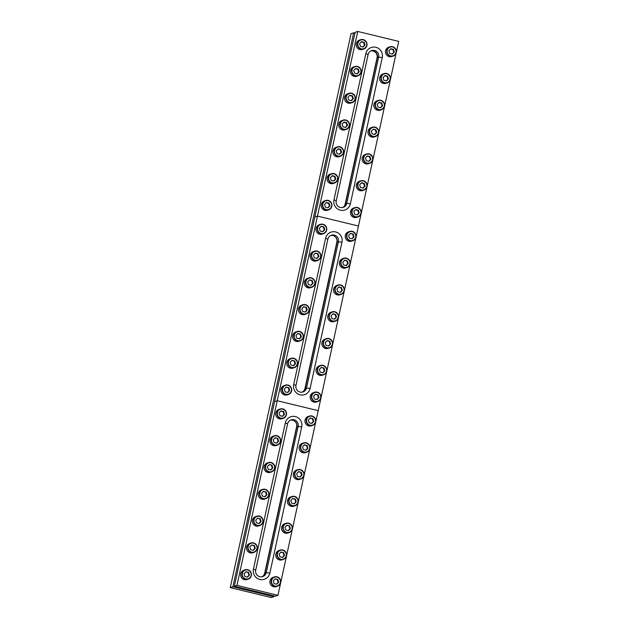 <?xml version="1.0" encoding="UTF-8"?>
<svg xmlns="http://www.w3.org/2000/svg" width="629" height="629" viewBox="0 0 629 629"><rect width="100%" height="100%" fill="white"/><g stroke="black" fill="none" stroke-linecap="round" stroke-linejoin="round"><path stroke-width="0.94" d="M354.945 33.117L353.671 32.81L232.903 586.739L273.882 596.669L274.055 595.883M232.903 586.739L230.277 587.612L271.264 597.55L273.882 596.669M353.671 32.81L351.053 33.691L230.277 587.612M370.858 50.933A5.527 5.386 -108.5 0 1 377.086 57.648L345.132 204.173A5.527 5.386 -108.5 0 1 344.134 206.343M377.086 57.648L377.345 57.561A5.527 5.386 -108.5 0 0 370.984 50.87A5.527 5.386 -108.5 0 1 377.345 57.561L345.132 204.173M357.736 31.45L398.723 41.388L358.459 226.023L317.472 216.093L357.736 31.45L355.118 32.331L314.854 216.974L317.472 216.093L358.459 226.023L277.947 595.309L236.96 585.379L277.216 400.736L318.203 410.666L277.216 400.736L317.472 216.093L314.854 216.974L274.598 401.609L277.216 400.736L274.598 401.609L234.342 586.252L236.96 585.379M350.353 203.835A8.594 8.374 -108.5 0 1 340.336 210.188A8.594 8.374 -108.5 0 1 333.96 199.865L365.842 53.638A8.594 8.374 -108.5 0 1 375.859 47.285A8.594 8.374 -108.5 0 1 382.235 57.616L350.353 203.835L346.768 203.348L378.65 57.121A5.527 5.386 71.5 0 0 371.629 50.611A5.527 5.386 71.5 0 0 368.114 54.566L336.232 200.793A5.527 5.386 71.5 0 0 343.261 207.311A5.527 5.386 71.5 0 0 346.768 203.348L345.463 203.788A5.527 5.386 -108.5 0 1 342.593 207.484M382.235 57.616L378.65 57.121L377.345 57.561L345.463 203.788M295.331 421.689A5.527 5.386 -108.5 0 1 296.629 426.635L264.683 573.161A5.527 5.386 -108.5 0 1 261.931 576.793M296.629 426.635L264.943 573.074A5.527 5.386 -108.5 0 1 262.073 576.769A5.527 5.386 -108.5 0 0 264.943 573.074L296.825 426.847A5.527 5.386 -108.5 0 0 290.472 420.156M234.342 586.252L275.329 596.19L277.947 595.309M269.833 573.121A8.594 8.374 -108.5 0 1 259.824 579.474A8.594 8.374 -108.5 0 1 253.44 569.151L285.322 422.924A8.594 8.374 -108.5 0 1 295.339 416.571A8.594 8.374 -108.5 0 1 301.716 426.894L269.833 573.121L266.256 572.634L298.138 426.407A5.527 5.386 71.5 0 0 291.109 419.889A5.527 5.386 71.5 0 0 287.595 423.852L255.712 570.078A5.527 5.386 71.5 0 0 262.741 576.589A5.527 5.386 71.5 0 0 266.256 572.634L264.683 573.161M359.953 49.549A4.914 4.788 -108.5 0 1 359.426 40.122L360.676 39.706A4.914 4.788 -108.5 0 1 367.029 44.172A4.914 4.788 -108.5 0 1 361.195 49.133A4.914 4.788 -108.5 0 1 360.676 39.706L363.279 39.596C368.012 42.544 368.185 45.689 363.798 49.023L362.556 49.439A4.914 4.788 -108.5 0 1 359.953 49.549M360.425 46.397L363.13 47.049L365.001 44.997L364.175 42.285L361.471 41.632L359.599 43.684L360.425 46.397M362.839 46.978L364.482 45.17L363.648 42.465L361.243 41.884M363.648 42.465L364.175 42.285M364.482 45.17L365.001 44.997M360.008 190.658A4.914 4.788 -108.5 0 1 359.481 181.238L360.731 180.822A4.914 4.788 -108.5 0 1 367.084 185.28A4.914 4.788 -108.5 0 1 361.25 190.241A4.914 4.788 -108.5 0 1 360.731 180.822L363.334 180.712C368.067 183.66 368.24 186.797 363.853 190.131L362.611 190.548A4.914 4.788 -108.5 0 1 360.008 190.658M360.488 187.505L363.192 188.165L365.064 186.105L364.23 183.401L361.526 182.74L359.654 184.8L360.488 187.505M362.894 188.095L364.537 186.286L363.704 183.574L361.298 182.992M363.704 183.574L364.23 183.401M364.537 186.286L365.064 186.105M334.062 173.612C338.795 176.56 338.96 179.705 334.573 183.031A4.914 4.788 -108.5 0 1 328.228 178.581A4.914 4.788 -108.5 0 1 331.452 173.722L334.062 173.612A4.914 4.788 -108.5 0 1 334.573 183.031L333.331 183.456A4.914 4.788 -108.5 0 1 326.978 178.998A4.914 4.788 -108.5 0 1 330.209 174.139L331.452 173.722A4.914 4.788 -108.5 0 1 334.054 173.612M331.208 180.413L333.913 181.066L335.784 179.013L334.95 176.301L332.246 175.648L330.374 177.7L331.208 180.413M333.614 180.995L335.265 179.186L334.431 176.482L332.026 175.892M334.431 176.482L334.95 176.301M335.265 179.186L335.784 179.013M365.85 163.855A4.914 4.788 -108.5 0 1 365.331 154.435L366.573 154.019A4.914 4.788 -108.5 0 1 372.926 158.477A4.914 4.788 -108.5 0 1 367.092 163.438A4.914 4.788 -108.5 0 1 366.573 154.019L369.184 153.908C373.909 156.857 374.082 159.994 369.695 163.328L368.452 163.744A4.914 4.788 -108.5 0 1 365.85 163.855M366.33 160.702L369.034 161.362L370.906 159.302L370.072 156.597L367.367 155.937L365.496 157.997L366.33 160.702M368.736 161.291L370.379 159.483L369.545 156.77L367.139 156.189M369.545 156.77L370.072 156.597M370.379 159.483L370.906 159.302M336.578 156.755A4.914 4.788 -108.5 0 1 336.051 147.335L337.293 146.919A4.914 4.788 -108.5 0 1 339.896 146.809L337.293 146.919A4.914 4.788 -108.5 0 0 337.82 156.338A4.914 4.788 -108.5 0 0 340.423 156.236L339.18 156.652A4.914 4.788 -108.5 0 1 336.578 156.755M337.05 153.61L339.754 154.262L341.626 152.21L340.792 149.498L338.095 148.845L336.216 150.897L337.05 153.61M339.456 154.191L341.107 152.383L340.273 149.678L337.867 149.089M340.273 149.678L340.792 149.498M341.107 152.383L341.626 152.21M375.026 127.105C379.759 130.054 379.924 133.191 375.537 136.524A4.914 4.788 -108.5 0 1 369.192 132.066A4.914 4.788 -108.5 0 1 372.415 127.215L375.026 127.105A4.914 4.788 -108.5 0 1 375.537 136.524L374.294 136.941A4.914 4.788 -108.5 0 1 367.941 132.491A4.914 4.788 -108.5 0 1 371.173 127.632L372.415 127.215A4.914 4.788 -108.5 0 1 375.018 127.105M372.171 133.898L374.876 134.559L376.747 132.507L375.914 129.794L373.209 129.134L371.338 131.194L372.171 133.898M374.577 134.488L376.228 132.68L375.395 129.967L372.989 129.385M375.395 129.967L375.914 129.794M376.228 132.68L376.747 132.507M377.542 110.248A4.914 4.788 -108.5 0 1 377.015 100.829L378.265 100.412A4.914 4.788 -108.5 0 1 384.61 104.87A4.914 4.788 -108.5 0 1 378.784 109.831A4.914 4.788 -108.5 0 1 378.265 100.412L380.867 100.302C385.601 103.25 385.774 106.387 381.386 109.721L380.144 110.138A4.914 4.788 -108.5 0 1 377.542 110.248M378.013 107.103L380.718 107.756L382.589 105.703L381.756 102.991L379.059 102.33L377.18 104.39L378.013 107.103M380.419 107.685L382.07 105.876L381.237 103.164L378.831 102.582M381.237 103.164L381.756 102.991M382.07 105.876L382.589 105.703M383.383 83.445A4.914 4.788 -108.5 0 1 382.864 74.025L384.107 73.609A4.914 4.788 -108.5 0 1 390.46 78.067A4.914 4.788 -108.5 0 1 384.626 83.028A4.914 4.788 -108.5 0 1 384.107 73.609L386.709 73.499C391.442 76.447 391.615 79.584 387.228 82.918L385.986 83.335A4.914 4.788 -108.5 0 1 383.383 83.445M383.863 80.3L386.568 80.952L388.439 78.9L387.606 76.188L384.901 75.535L383.03 77.587L383.863 80.3M386.269 80.882L387.912 79.073L387.079 76.361L384.673 75.779M387.079 76.361L387.606 76.188M387.912 79.073L388.439 78.9M389.225 56.641A4.914 4.788 -108.5 0 1 388.706 47.222L389.949 46.805A4.914 4.788 -108.5 0 1 396.301 51.264A4.914 4.788 -108.5 0 1 390.475 56.225A4.914 4.788 -108.5 0 1 389.949 46.805L392.559 46.695C397.284 49.644 397.457 52.781 393.07 56.115L391.828 56.531A4.914 4.788 -108.5 0 1 389.225 56.641M389.705 53.496L392.41 54.149L394.281 52.097L393.447 49.384L390.743 48.732L388.871 50.784L389.705 53.496M392.111 54.078L393.754 52.27L392.921 49.557L390.515 48.976M392.921 49.557L393.447 49.384M393.754 52.27L394.281 52.097M342.42 129.951A4.914 4.788 -108.5 0 1 341.901 120.532L343.143 120.115A4.914 4.788 -108.5 0 1 349.496 124.581A4.914 4.788 -108.5 0 1 343.662 129.535A4.914 4.788 -108.5 0 1 343.143 120.115L345.746 120.005C350.479 122.954 350.652 126.099 346.264 129.432L345.022 129.849A4.914 4.788 -108.5 0 1 342.42 129.951M342.899 126.806L345.604 127.459L347.475 125.407L346.642 122.694L343.937 122.042L342.066 124.094L342.899 126.806M345.305 127.388L346.949 125.58L346.115 122.875L343.709 122.285M346.115 122.875L346.642 122.694M346.949 125.58L347.475 125.407M351.595 93.202C356.321 96.151 356.494 99.296 352.106 102.629A4.914 4.788 -108.5 0 1 345.753 98.171A4.914 4.788 -108.5 0 1 348.985 93.312L351.595 93.202A4.914 4.788 -108.5 0 1 352.106 102.629L350.864 103.046A4.914 4.788 -108.5 0 1 344.511 98.588A4.914 4.788 -108.5 0 1 347.743 93.729L348.985 93.312A4.914 4.788 -108.5 0 1 351.587 93.202M348.741 100.003L351.446 100.656L353.317 98.604L352.484 95.891L349.779 95.238L347.908 97.291L348.741 100.003M351.147 100.585L352.79 98.777L351.957 96.072L349.551 95.482M351.957 96.072L352.484 95.891M352.79 98.777L353.317 98.604M354.111 76.353A4.914 4.788 -108.5 0 1 353.584 66.926L354.827 66.509A4.914 4.788 -108.5 0 1 361.18 70.975A4.914 4.788 -108.5 0 1 355.354 75.936A4.914 4.788 -108.5 0 1 354.827 66.509L357.437 66.399C362.17 69.347 362.343 72.492 357.956 75.826L356.706 76.243A4.914 4.788 -108.5 0 1 354.111 76.353M354.583 73.2L357.288 73.852L359.159 71.8L358.326 69.088L355.621 68.435L353.75 70.487L354.583 73.2M356.989 73.782L358.64 71.973L357.807 69.269L355.401 68.687M357.807 69.269L358.326 69.088M358.64 71.973L359.159 71.8M282.036 418.725A4.914 4.788 -108.5 0 1 275.683 414.267A4.914 4.788 -108.5 0 1 278.914 409.408L280.157 408.992A4.914 4.788 -108.5 0 1 286.51 413.45A4.914 4.788 -108.5 0 1 280.676 418.411A4.914 4.788 -108.5 0 1 280.157 408.992L282.767 408.881C287.492 411.83 287.665 414.975 283.278 418.301L282.036 418.725M283.655 411.57L280.951 410.918L279.079 412.97L279.913 415.683L282.618 416.335L284.489 414.283L283.655 411.57L280.723 411.162M282.319 416.264L283.962 414.456L283.129 411.743M283.962 414.456L284.489 414.283M276.194 445.521A4.914 4.788 -108.5 0 1 269.841 441.071A4.914 4.788 -108.5 0 1 273.065 436.211L274.315 435.795A4.914 4.788 -108.5 0 1 280.668 440.253A4.914 4.788 -108.5 0 1 274.834 445.214A4.914 4.788 -108.5 0 1 274.315 435.795L276.917 435.685C281.65 438.633 281.823 441.77 277.436 445.104L276.194 445.521M277.814 438.374L275.109 437.721L273.238 439.773L274.071 442.486L276.776 443.138L278.647 441.086L277.814 438.374L274.881 437.965M276.477 443.068L278.12 441.259L277.287 438.547M278.12 441.259L278.647 441.086M270.344 472.324A4.914 4.788 -108.5 0 1 263.999 467.874A4.914 4.788 -108.5 0 1 267.223 463.015L268.465 462.598A4.914 4.788 -108.5 0 1 274.818 467.056A4.914 4.788 -108.5 0 1 268.992 472.017A4.914 4.788 -108.5 0 1 268.465 462.598L271.075 462.488C275.809 465.436 275.982 468.574 271.594 471.907L270.344 472.324M271.964 465.177L269.259 464.524L267.388 466.576L268.221 469.289L270.926 469.942L272.797 467.89L271.964 465.177L269.039 464.768M270.627 469.871L272.278 468.062L271.445 465.35M272.278 468.062L272.797 467.89M264.502 499.127A4.914 4.788 -108.5 0 1 258.149 494.677A4.914 4.788 -108.5 0 1 261.381 489.818L262.623 489.401A4.914 4.788 -108.5 0 1 268.976 493.859A4.914 4.788 -108.5 0 1 263.15 498.821A4.914 4.788 -108.5 0 1 262.623 489.401L265.234 489.291C269.967 492.24 270.132 495.377 265.745 498.711L264.502 499.127M266.122 491.98L263.417 491.328L261.546 493.38L262.379 496.092L265.084 496.745L266.955 494.693L266.122 491.98L263.189 491.571M264.785 496.674L266.429 494.866L265.603 492.153M266.429 494.866L266.955 494.693M258.661 525.93A4.914 4.788 -108.5 0 1 252.308 521.48A4.914 4.788 -108.5 0 1 255.539 516.621L256.781 516.205A4.914 4.788 -108.5 0 1 263.134 520.663A4.914 4.788 -108.5 0 1 257.3 525.624A4.914 4.788 -108.5 0 1 256.781 516.205L259.392 516.095C264.117 519.043 264.29 522.18 259.903 525.514L258.661 525.93M260.28 518.783L257.576 518.131L255.704 520.183L256.538 522.896L259.242 523.548L261.114 521.496L260.28 518.783L257.347 518.375M258.944 523.477L260.587 521.669L259.753 518.956M260.587 521.669L261.114 521.496M252.819 552.734A4.914 4.788 -108.5 0 1 246.466 548.284A4.914 4.788 -108.5 0 1 249.689 543.425L250.94 543.008A4.914 4.788 -108.5 0 1 257.285 547.466A4.914 4.788 -108.5 0 1 251.458 552.427A4.914 4.788 -108.5 0 1 250.94 543.008L253.542 542.898C258.275 545.846 258.448 548.983 254.061 552.317L252.819 552.734M254.438 545.587L251.734 544.934L249.862 546.986L250.688 549.699L253.393 550.351L255.272 548.299L254.438 545.587L251.506 545.178M253.102 550.281L254.745 548.472L253.912 545.76M254.745 548.472L255.272 548.299M311.308 425.817A4.914 4.788 -108.5 0 1 304.963 421.359A4.914 4.788 -108.5 0 1 308.186 416.508L309.429 416.091A4.914 4.788 -108.5 0 1 315.782 420.542A4.914 4.788 -108.5 0 1 309.955 425.511A4.914 4.788 -108.5 0 1 309.429 416.091L312.039 415.981C316.772 418.93 316.945 422.067 312.558 425.401L311.308 425.817M312.928 418.67L310.223 418.01L308.352 420.07L309.185 422.774L311.89 423.435L313.761 421.375L312.928 418.67L310.003 418.261M311.591 423.364L313.242 421.556L312.409 418.843M313.242 421.556L313.761 421.375M305.466 452.621A4.914 4.788 -108.5 0 1 299.113 448.163A4.914 4.788 -108.5 0 1 302.345 443.311L303.587 442.895A4.914 4.788 -108.5 0 1 309.94 447.345A4.914 4.788 -108.5 0 1 304.114 452.314A4.914 4.788 -108.5 0 1 303.587 442.895L306.197 442.785C310.93 445.733 311.096 448.87 306.708 452.204L305.466 452.621M307.086 445.474L304.381 444.813L302.51 446.873L303.343 449.578L306.048 450.238L307.919 448.178L307.086 445.474L304.153 445.065M305.749 450.167L307.392 448.359L306.567 445.646M307.392 448.359L307.919 448.178M299.624 479.424A4.914 4.788 -108.5 0 1 293.271 474.966A4.914 4.788 -108.5 0 1 296.503 470.115L297.745 469.698A4.914 4.788 -108.5 0 1 304.098 474.148A4.914 4.788 -108.5 0 1 298.264 479.117A4.914 4.788 -108.5 0 1 297.745 469.698L300.355 469.588C305.081 472.536 305.254 475.673 300.866 479.007L299.624 479.424M301.244 472.277L298.539 471.616L296.668 473.676L297.501 476.381L300.206 477.041L302.077 474.981L301.244 472.277L298.311 471.868M299.907 476.963L301.55 475.162L300.717 472.45M301.55 475.162L302.077 474.981M293.782 506.227A4.914 4.788 -108.5 0 1 287.429 501.769A4.914 4.788 -108.5 0 1 290.653 496.918L291.903 496.493A4.914 4.788 -108.5 0 1 298.248 500.951A4.914 4.788 -108.5 0 1 292.422 505.92A4.914 4.788 -108.5 0 1 291.903 496.493L294.506 496.391C299.239 499.332 299.412 502.477 295.025 505.81L293.782 506.227M295.402 499.08L292.697 498.42L290.826 500.48L291.659 503.184L294.356 503.845L296.235 501.785L295.402 499.08L292.469 498.671M294.065 503.766L295.709 501.966L294.875 499.253M295.709 501.966L296.235 501.785M287.933 533.03A4.914 4.788 -108.5 0 1 281.588 528.572A4.914 4.788 -108.5 0 1 284.811 523.713L286.053 523.297A4.914 4.788 -108.5 0 1 292.406 527.755A4.914 4.788 -108.5 0 1 286.58 532.724A4.914 4.788 -108.5 0 1 286.053 523.297L288.664 523.194C293.397 526.135 293.57 529.28 289.183 532.614L287.933 533.03M289.552 525.875L286.848 525.223L284.976 527.275L285.81 529.988L288.514 530.648L290.386 528.588L289.552 525.875L286.627 525.474M288.216 530.569L289.867 528.769L289.033 526.056M289.867 528.769L290.386 528.588M282.091 559.834A4.914 4.788 -108.5 0 1 275.738 555.376A4.914 4.788 -108.5 0 1 278.969 550.517L280.212 550.1A4.914 4.788 -108.5 0 1 286.565 554.558A4.914 4.788 -108.5 0 1 280.738 559.527A4.914 4.788 -108.5 0 1 280.212 550.1L282.822 549.99C287.547 552.938 287.72 556.083 283.333 559.417L282.091 559.834M283.71 552.679L281.006 552.026L279.134 554.078L279.968 556.791L282.673 557.443L284.544 555.391L283.71 552.679L280.778 552.278M282.374 557.373L284.017 555.564L283.184 552.86M284.017 555.564L284.544 555.391M324.886 210.361A4.914 4.788 -108.5 0 1 324.367 200.942L325.61 200.525A4.914 4.788 -108.5 0 1 331.963 204.991A4.914 4.788 -108.5 0 1 326.129 209.944A4.914 4.788 -108.5 0 1 325.61 200.525L328.22 200.415C332.945 203.364 333.118 206.501 328.731 209.834L327.489 210.251A4.914 4.788 -108.5 0 1 324.886 210.361M325.366 207.216L328.071 207.869L329.942 205.817L329.109 203.104L326.404 202.452L324.533 204.504L325.366 207.216M327.772 207.798L329.415 205.99L328.582 203.277L326.176 202.695M328.582 203.277L329.109 203.104M329.415 205.99L329.942 205.817M354.166 217.461A4.914 4.788 -108.5 0 1 353.64 208.042L354.882 207.625A4.914 4.788 -108.5 0 1 361.235 212.075A4.914 4.788 -108.5 0 1 355.409 217.044A4.914 4.788 -108.5 0 1 354.882 207.625L357.492 207.515C362.225 210.463 362.398 213.601 358.011 216.934L356.761 217.351A4.914 4.788 -108.5 0 1 354.166 217.461M354.638 214.308L357.343 214.969L359.214 212.909L358.381 210.204L355.676 209.543L353.805 211.603L354.638 214.308M357.044 214.898L358.695 213.089L357.862 210.377L355.456 209.795M357.862 210.377L358.381 210.204M358.695 213.089L359.214 212.909M246.969 579.537A4.914 4.788 -108.5 0 1 240.624 575.087A4.914 4.788 -108.5 0 1 243.848 570.228L245.09 569.811A4.914 4.788 -108.5 0 1 251.443 574.261A4.914 4.788 -108.5 0 1 245.617 579.23A4.914 4.788 -108.5 0 1 245.09 569.811L247.7 569.701C252.433 572.649 252.606 575.787 248.219 579.12L246.969 579.537M248.589 572.39L245.884 571.73L244.013 573.79L244.846 576.502L247.551 577.155L249.422 575.103L248.589 572.39L245.664 571.981M247.252 577.084L248.903 575.276L248.07 572.563M248.903 575.276L249.422 575.103M276.249 586.637A4.914 4.788 -108.5 0 1 269.896 582.179A4.914 4.788 -108.5 0 1 273.128 577.32L274.37 576.903A4.914 4.788 -108.5 0 1 280.723 581.361A4.914 4.788 -108.5 0 1 274.889 586.33A4.914 4.788 -108.5 0 1 274.37 576.903L276.972 576.793C281.706 579.741 281.878 582.886 277.491 586.22L276.249 586.637M277.869 579.482L275.164 578.829L273.293 580.881L274.126 583.594L276.831 584.247L278.702 582.195L277.869 579.482L274.936 579.081M276.532 584.176L278.175 582.368L277.342 579.663M278.175 582.368L278.702 582.195M335.587 237.047A5.527 5.386 -108.5 0 1 336.885 241.992L304.939 388.518A5.527 5.386 -108.5 0 1 302.195 392.15M330.728 235.513A5.527 5.386 -108.5 0 1 337.089 242.204L305.207 388.431A5.527 5.386 -108.5 0 1 302.329 392.126A5.527 5.386 -108.5 0 0 305.207 388.431L336.885 241.992M310.097 388.478A8.594 8.374 -108.5 0 1 300.08 394.831A8.594 8.374 -108.5 0 1 293.704 384.508L325.586 238.281A8.594 8.374 -108.5 0 1 335.595 231.928A8.594 8.374 -108.5 0 1 341.979 242.251L310.097 388.478L306.512 387.991L338.394 241.764A5.527 5.386 71.5 0 0 331.365 235.246A5.527 5.386 71.5 0 0 327.858 239.209L295.976 385.435A5.527 5.386 71.5 0 0 302.997 391.953A5.527 5.386 71.5 0 0 306.512 387.991L304.939 388.518M322.292 234.082A4.914 4.788 -108.5 0 1 315.939 229.624A4.914 4.788 -108.5 0 1 319.17 224.765L320.413 224.349A4.914 4.788 -108.5 0 1 326.766 228.814A4.914 4.788 -108.5 0 1 320.939 233.768A4.914 4.788 -108.5 0 1 320.413 224.349L323.023 224.238C327.756 227.187 327.921 230.332 323.542 233.666L322.292 234.082M323.911 226.927L321.207 226.275L319.335 228.327L320.169 231.04L322.874 231.692L324.745 229.64L323.911 226.927L320.987 226.519M322.575 231.621L324.226 229.813L323.392 227.108M324.226 229.813L324.745 229.64M316.45 260.886A4.914 4.788 -108.5 0 1 310.097 256.428A4.914 4.788 -108.5 0 1 313.328 251.569L314.571 251.152A4.914 4.788 -108.5 0 1 320.924 255.618A4.914 4.788 -108.5 0 1 315.09 260.571A4.914 4.788 -108.5 0 1 314.571 251.152L317.181 251.042C321.906 253.99 322.079 257.135 317.692 260.469L316.45 260.886M318.07 253.731L315.365 253.078L313.494 255.13L314.327 257.843L317.032 258.495L318.903 256.443L318.07 253.731L315.137 253.322M316.733 258.425L318.376 256.616L317.543 253.912M318.376 256.616L318.903 256.443M311.339 277.853A4.914 4.788 -108.5 0 1 311.85 287.264L310.608 287.689A4.914 4.788 -108.5 0 1 304.255 283.231A4.914 4.788 -108.5 0 1 307.487 278.372L308.729 277.955A4.914 4.788 -108.5 0 1 311.324 277.845L308.729 277.955A4.914 4.788 -108.5 0 0 309.248 287.374A4.914 4.788 -108.5 0 0 311.85 287.264C316.238 283.938 316.065 280.793 311.331 277.845M312.228 280.534L309.523 279.881L307.652 281.934L308.485 284.646L311.19 285.299L313.061 283.247L312.228 280.534L309.295 280.125M310.891 285.228L312.534 283.42L311.701 280.715M312.534 283.42L313.061 283.247M304.758 314.484A4.914 4.788 -108.5 0 1 298.413 310.034A4.914 4.788 -108.5 0 1 301.637 305.175L302.879 304.758A4.914 4.788 -108.5 0 1 309.232 309.216A4.914 4.788 -108.5 0 1 303.406 314.178A4.914 4.788 -108.5 0 1 302.879 304.758L305.49 304.648C310.223 307.597 310.396 310.742 306.008 314.068L304.758 314.484M306.378 307.337L303.673 306.685L301.802 308.737L302.635 311.449L305.34 312.102L307.211 310.05L306.378 307.337L303.453 306.928M305.041 312.031L306.693 310.223L305.859 307.51M306.693 310.223L307.211 310.05M298.917 341.288A4.914 4.788 -108.5 0 1 292.564 336.837A4.914 4.788 -108.5 0 1 295.795 331.978L297.037 331.562A4.914 4.788 -108.5 0 1 303.39 336.02A4.914 4.788 -108.5 0 1 297.564 340.981A4.914 4.788 -108.5 0 1 297.037 331.562L299.648 331.452C304.381 334.4 304.546 337.537 300.159 340.871L298.917 341.288M300.536 334.141L297.832 333.488L295.96 335.54L296.794 338.253L299.498 338.905L301.37 336.853L300.536 334.141L297.611 333.732M299.2 338.834L300.843 337.026L300.017 334.313M300.843 337.026L301.37 336.853M293.075 368.091A4.914 4.788 -108.5 0 1 286.722 363.641A4.914 4.788 -108.5 0 1 289.953 358.782L291.196 358.365A4.914 4.788 -108.5 0 1 297.548 362.823A4.914 4.788 -108.5 0 1 291.714 367.784A4.914 4.788 -108.5 0 1 291.196 358.365L293.806 358.255C298.531 361.203 298.704 364.34 294.317 367.674L293.075 368.091M294.694 360.944L291.99 360.291L290.118 362.343L290.952 365.056L293.657 365.708L295.528 363.656L294.694 360.944L291.762 360.535M293.358 365.638L295.001 363.829L294.168 361.117M295.001 363.829L295.528 363.656M287.233 394.894A4.914 4.788 -108.5 0 1 280.88 390.444A4.914 4.788 -108.5 0 1 284.104 385.585L285.354 385.168A4.914 4.788 -108.5 0 1 291.707 389.626A4.914 4.788 -108.5 0 1 285.873 394.587A4.914 4.788 -108.5 0 1 285.354 385.168L287.956 385.058C292.689 388.007 292.862 391.144 288.475 394.477L287.233 394.894M288.853 387.747L286.148 387.094L284.277 389.147L285.11 391.859L287.807 392.512L289.686 390.46L288.853 387.747L285.92 387.338M287.516 392.441L289.159 390.633L288.326 387.92M289.159 390.633L289.686 390.46M352.303 231.338A4.914 4.788 -108.5 0 1 352.814 240.758L351.572 241.174A4.914 4.788 -108.5 0 1 345.219 236.724A4.914 4.788 -108.5 0 1 348.45 231.865L349.693 231.448A4.914 4.788 -108.5 0 1 352.287 231.338L349.693 231.448A4.914 4.788 -108.5 0 0 350.211 240.868A4.914 4.788 -108.5 0 0 352.814 240.758C357.201 237.424 357.028 234.287 352.295 231.338M353.191 234.027L350.487 233.367L348.615 235.427L349.449 238.132L352.154 238.792L354.025 236.74L353.191 234.027L350.259 233.618M351.855 238.721L353.498 236.913L352.665 234.2M353.498 236.913L354.025 236.74M345.73 267.978A4.914 4.788 -108.5 0 1 339.377 263.52A4.914 4.788 -108.5 0 1 342.601 258.668L343.843 258.252A4.914 4.788 -108.5 0 1 350.196 262.71A4.914 4.788 -108.5 0 1 344.37 267.671A4.914 4.788 -108.5 0 1 343.843 258.252L346.453 258.142C351.186 261.09 351.359 264.227 346.972 267.561L345.73 267.978M347.342 260.831L344.637 260.17L342.766 262.23L343.599 264.935L346.304 265.595L348.175 263.535L347.342 260.831L344.417 260.422M346.005 265.524L347.656 263.716L346.823 261.004M347.656 263.716L348.175 263.535M339.88 294.781A4.914 4.788 -108.5 0 1 333.527 290.323A4.914 4.788 -108.5 0 1 336.759 285.472L338.001 285.055A4.914 4.788 -108.5 0 1 344.354 289.505A4.914 4.788 -108.5 0 1 338.528 294.474A4.914 4.788 -108.5 0 1 338.001 285.055L340.611 284.945C345.345 287.893 345.51 291.03 341.122 294.364L339.88 294.781M341.5 287.634L338.795 286.973L336.924 289.033L337.757 291.738L340.462 292.399L342.333 290.339L341.5 287.634L338.575 287.225M340.163 292.328L341.806 290.519L340.981 287.807M341.806 290.519L342.333 290.339M334.038 321.584A4.914 4.788 -108.5 0 1 327.685 317.126A4.914 4.788 -108.5 0 1 330.917 312.275L332.159 311.858A4.914 4.788 -108.5 0 1 338.512 316.308A4.914 4.788 -108.5 0 1 332.678 321.277A4.914 4.788 -108.5 0 1 332.159 311.858L334.77 311.748C339.495 314.697 339.668 317.834 335.281 321.167L334.038 321.584M335.658 314.437L332.953 313.777L331.082 315.837L331.915 318.541L334.62 319.202L336.491 317.142L335.658 314.437L332.725 314.028M334.321 319.131L335.965 317.323L335.131 314.61M335.965 317.323L336.491 317.142M328.196 348.387A4.914 4.788 -108.5 0 1 321.844 343.929A4.914 4.788 -108.5 0 1 325.067 339.078L326.317 338.661A4.914 4.788 -108.5 0 1 332.67 343.112A4.914 4.788 -108.5 0 1 326.836 348.081A4.914 4.788 -108.5 0 1 326.317 338.661L328.92 338.551C333.653 341.5 333.826 344.637 329.439 347.971L328.196 348.387M329.816 341.24L327.111 340.58L325.24 342.64L326.074 345.345L328.778 346.005L330.65 343.945L329.816 341.24L326.883 340.832M328.48 345.926L330.123 344.126L329.289 341.413M330.123 344.126L330.65 343.945M322.347 375.191A4.914 4.788 -108.5 0 1 316.002 370.733A4.914 4.788 -108.5 0 1 319.225 365.881L320.468 365.465A4.914 4.788 -108.5 0 1 326.821 369.915A4.914 4.788 -108.5 0 1 320.994 374.884A4.914 4.788 -108.5 0 1 320.468 365.465L323.078 365.355C327.811 368.303 327.984 371.44 323.597 374.774L322.347 375.191M323.966 368.044L321.262 367.383L319.39 369.443L320.224 372.148L322.929 372.808L324.8 370.748L323.966 368.044L321.042 367.635M322.63 372.73L324.281 370.929L323.448 368.217M324.281 370.929L324.8 370.748M316.505 401.994A4.914 4.788 -108.5 0 1 310.152 397.536A4.914 4.788 -108.5 0 1 313.384 392.685L314.626 392.26A4.914 4.788 -108.5 0 1 320.979 396.718A4.914 4.788 -108.5 0 1 315.153 401.687A4.914 4.788 -108.5 0 1 314.626 392.26L317.236 392.158C321.962 395.098 322.134 398.243 317.747 401.577L316.505 401.994M318.125 394.847L315.42 394.186L313.549 396.239L314.382 398.951L317.087 399.612L318.958 397.552L318.125 394.847L315.192 394.438M316.788 399.533L318.431 397.732L317.598 395.02M318.431 397.732L318.958 397.552M333.96 199.865L336.232 200.793M368.114 54.566L365.842 53.638M301.716 426.894L298.138 426.407L296.825 426.847M253.44 569.151L255.712 570.078M287.595 423.852L285.322 422.924M363.271 39.879A4.607 4.489 71.5 0 0 357.909 43.275A4.607 4.489 71.5 0 0 361.329 48.81A4.607 4.489 71.5 0 0 366.691 45.406A4.607 4.489 71.5 0 0 363.271 39.879M363.334 180.987A4.607 4.489 71.5 0 0 357.964 184.391A4.607 4.489 71.5 0 0 361.384 189.919A4.607 4.489 71.5 0 0 366.746 186.514A4.607 4.489 71.5 0 0 363.334 180.987M334.054 173.887A4.607 4.489 71.5 0 0 328.692 177.292A4.607 4.489 71.5 0 0 332.104 182.827A4.607 4.489 71.5 0 0 337.474 179.422A4.607 4.489 71.5 0 0 334.054 173.887M369.176 154.184A4.607 4.489 71.5 0 0 363.806 157.588A4.607 4.489 71.5 0 0 367.226 163.115A4.607 4.489 71.5 0 0 372.588 159.711A4.607 4.489 71.5 0 0 369.176 154.184M339.896 147.084A4.607 4.489 71.5 0 0 334.534 150.488A4.607 4.489 71.5 0 0 337.954 156.023A4.607 4.489 71.5 0 0 343.316 152.619A4.607 4.489 71.5 0 0 339.896 147.084M339.912 146.816A4.914 4.788 -108.5 0 1 340.423 156.236C344.81 152.902 344.637 149.757 339.904 146.809M375.018 127.38A4.607 4.489 71.5 0 0 369.655 130.785A4.607 4.489 71.5 0 0 373.068 136.312A4.607 4.489 71.5 0 0 378.438 132.916A4.607 4.489 71.5 0 0 375.018 127.38M380.859 100.577A4.607 4.489 71.5 0 0 375.497 103.982A4.607 4.489 71.5 0 0 378.917 109.509A4.607 4.489 71.5 0 0 384.28 106.112A4.607 4.489 71.5 0 0 380.859 100.577M386.709 73.774A4.607 4.489 71.5 0 0 381.339 77.178A4.607 4.489 71.5 0 0 384.759 82.706A4.607 4.489 71.5 0 0 390.122 79.309A4.607 4.489 71.5 0 0 386.709 73.774M392.551 46.971A4.607 4.489 71.5 0 0 387.181 50.375A4.607 4.489 71.5 0 0 390.601 55.902A4.607 4.489 71.5 0 0 395.971 52.506A4.607 4.489 71.5 0 0 392.551 46.971M345.746 120.281A4.607 4.489 71.5 0 0 340.375 123.685A4.607 4.489 71.5 0 0 343.796 129.22A4.607 4.489 71.5 0 0 349.158 125.816A4.607 4.489 71.5 0 0 345.746 120.281M351.587 93.477A4.607 4.489 71.5 0 0 346.217 96.882A4.607 4.489 71.5 0 0 349.638 102.417A4.607 4.489 71.5 0 0 355 99.012A4.607 4.489 71.5 0 0 351.587 93.477M357.429 66.682A4.607 4.489 71.5 0 0 352.067 70.078A4.607 4.489 71.5 0 0 355.479 75.614A4.607 4.489 71.5 0 0 360.849 72.209A4.607 4.489 71.5 0 0 357.429 66.682M280.809 418.096A4.607 4.489 71.5 0 0 286.171 414.692A4.607 4.489 71.5 0 0 282.759 409.157A4.607 4.489 71.5 0 0 277.389 412.561A4.607 4.489 71.5 0 0 280.809 418.096M274.967 444.9A4.607 4.489 71.5 0 0 280.33 441.495A4.607 4.489 71.5 0 0 276.917 435.96A4.607 4.489 71.5 0 0 271.547 439.364A4.607 4.489 71.5 0 0 274.967 444.9M269.118 471.703A4.607 4.489 71.5 0 0 274.488 468.298A4.607 4.489 71.5 0 0 271.068 462.763A4.607 4.489 71.5 0 0 265.705 466.168A4.607 4.489 71.5 0 0 269.118 471.703M263.276 498.498A4.607 4.489 71.5 0 0 268.646 495.102A4.607 4.489 71.5 0 0 265.226 489.566A4.607 4.489 71.5 0 0 259.863 492.971A4.607 4.489 71.5 0 0 263.276 498.498M257.434 525.301A4.607 4.489 71.5 0 0 262.796 521.905A4.607 4.489 71.5 0 0 259.384 516.37A4.607 4.489 71.5 0 0 254.014 519.774A4.607 4.489 71.5 0 0 257.434 525.301M251.592 552.105A4.607 4.489 71.5 0 0 256.954 548.708A4.607 4.489 71.5 0 0 253.534 543.173A4.607 4.489 71.5 0 0 248.172 546.577A4.607 4.489 71.5 0 0 251.592 552.105M310.081 425.188A4.607 4.489 71.5 0 0 315.451 421.784A4.607 4.489 71.5 0 0 312.031 416.256A4.607 4.489 71.5 0 0 306.669 419.661A4.607 4.489 71.5 0 0 310.081 425.188M304.239 451.992A4.607 4.489 71.5 0 0 309.61 448.587A4.607 4.489 71.5 0 0 306.189 443.06A4.607 4.489 71.5 0 0 300.827 446.464A4.607 4.489 71.5 0 0 304.239 451.992M298.398 478.795A4.607 4.489 71.5 0 0 303.76 475.39A4.607 4.489 71.5 0 0 300.348 469.863A4.607 4.489 71.5 0 0 294.977 473.267A4.607 4.489 71.5 0 0 298.398 478.795M292.556 505.598A4.607 4.489 71.5 0 0 297.918 502.194A4.607 4.489 71.5 0 0 294.498 496.666A4.607 4.489 71.5 0 0 289.136 500.063A4.607 4.489 71.5 0 0 292.556 505.598M286.706 532.401A4.607 4.489 71.5 0 0 292.076 528.997A4.607 4.489 71.5 0 0 288.656 523.47A4.607 4.489 71.5 0 0 283.294 526.866A4.607 4.489 71.5 0 0 286.706 532.401M280.864 559.205A4.607 4.489 71.5 0 0 286.234 555.8A4.607 4.489 71.5 0 0 282.814 550.273A4.607 4.489 71.5 0 0 277.444 553.669A4.607 4.489 71.5 0 0 280.864 559.205M328.212 200.69A4.607 4.489 71.5 0 0 322.842 204.095A4.607 4.489 71.5 0 0 326.262 209.63A4.607 4.489 71.5 0 0 331.625 206.226A4.607 4.489 71.5 0 0 328.212 200.69M357.484 207.79A4.607 4.489 71.5 0 0 352.122 211.195A4.607 4.489 71.5 0 0 355.534 216.722A4.607 4.489 71.5 0 0 360.904 213.317A4.607 4.489 71.5 0 0 357.484 207.79M245.742 578.908A4.607 4.489 71.5 0 0 251.113 575.511A4.607 4.489 71.5 0 0 247.692 569.976A4.607 4.489 71.5 0 0 242.33 573.381A4.607 4.489 71.5 0 0 245.742 578.908M275.022 586.008A4.607 4.489 71.5 0 0 280.385 582.603A4.607 4.489 71.5 0 0 276.972 577.076A4.607 4.489 71.5 0 0 271.602 580.473A4.607 4.489 71.5 0 0 275.022 586.008M341.979 242.251L338.394 241.764L337.089 242.204M293.704 384.508L295.976 385.435M327.858 239.209L325.586 238.281M321.065 233.453A4.607 4.489 71.5 0 0 326.435 230.049A4.607 4.489 71.5 0 0 323.015 224.514A4.607 4.489 71.5 0 0 317.653 227.918A4.607 4.489 71.5 0 0 321.065 233.453M315.223 260.257A4.607 4.489 71.5 0 0 320.586 256.852A4.607 4.489 71.5 0 0 317.173 251.317A4.607 4.489 71.5 0 0 311.803 254.721A4.607 4.489 71.5 0 0 315.223 260.257M309.382 287.06A4.607 4.489 71.5 0 0 314.744 283.655A4.607 4.489 71.5 0 0 311.331 278.12A4.607 4.489 71.5 0 0 305.961 281.525A4.607 4.489 71.5 0 0 309.382 287.06M303.54 313.863A4.607 4.489 71.5 0 0 308.902 310.459A4.607 4.489 71.5 0 0 305.482 304.923A4.607 4.489 71.5 0 0 300.119 308.328A4.607 4.489 71.5 0 0 303.54 313.863M297.69 340.666A4.607 4.489 71.5 0 0 303.06 337.262A4.607 4.489 71.5 0 0 299.64 331.727A4.607 4.489 71.5 0 0 294.278 335.131A4.607 4.489 71.5 0 0 297.69 340.666M291.848 367.47A4.607 4.489 71.5 0 0 297.21 364.065A4.607 4.489 71.5 0 0 293.798 358.53A4.607 4.489 71.5 0 0 288.428 361.934A4.607 4.489 71.5 0 0 291.848 367.47M286.006 394.265A4.607 4.489 71.5 0 0 291.369 390.868A4.607 4.489 71.5 0 0 287.948 385.333A4.607 4.489 71.5 0 0 282.586 388.738A4.607 4.489 71.5 0 0 286.006 394.265M350.345 240.545A4.607 4.489 71.5 0 0 355.707 237.149A4.607 4.489 71.5 0 0 352.295 231.614A4.607 4.489 71.5 0 0 346.925 235.018A4.607 4.489 71.5 0 0 350.345 240.545M344.503 267.349A4.607 4.489 71.5 0 0 349.866 263.944A4.607 4.489 71.5 0 0 346.445 258.417A4.607 4.489 71.5 0 0 341.083 261.821A4.607 4.489 71.5 0 0 344.503 267.349M338.654 294.152A4.607 4.489 71.5 0 0 344.024 290.747A4.607 4.489 71.5 0 0 340.603 285.22A4.607 4.489 71.5 0 0 335.241 288.625A4.607 4.489 71.5 0 0 338.654 294.152M332.812 320.955A4.607 4.489 71.5 0 0 338.174 317.551A4.607 4.489 71.5 0 0 334.762 312.023A4.607 4.489 71.5 0 0 329.392 315.428A4.607 4.489 71.5 0 0 332.812 320.955M326.97 347.758A4.607 4.489 71.5 0 0 332.332 344.354A4.607 4.489 71.5 0 0 328.912 338.827A4.607 4.489 71.5 0 0 323.55 342.231A4.607 4.489 71.5 0 0 326.97 347.758M321.12 374.562A4.607 4.489 71.5 0 0 326.49 371.157A4.607 4.489 71.5 0 0 323.07 365.63A4.607 4.489 71.5 0 0 317.708 369.034A4.607 4.489 71.5 0 0 321.12 374.562M315.278 401.365A4.607 4.489 71.5 0 0 320.648 397.96A4.607 4.489 71.5 0 0 317.228 392.433A4.607 4.489 71.5 0 0 311.866 395.83A4.607 4.489 71.5 0 0 315.278 401.365"/></g></svg>
